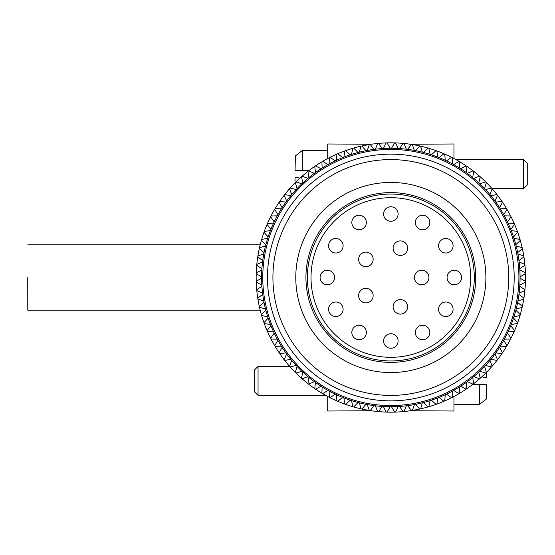 <?xml version="1.0" encoding="UTF-8"?>
<svg xmlns="http://www.w3.org/2000/svg" width="555" height="555" viewBox="0 0 555 555"><rect width="100%" height="100%" fill="white"/><g stroke="black" fill="none" stroke-linecap="round" stroke-linejoin="round"><path stroke-width="0.83" d="M371.246 410.742L327.707 411.012L327.707 396.464M327.707 158.536L327.707 143.988L371.246 144.258M410.429 410.742L453.962 411.012L453.962 396.464M453.962 158.536L453.962 143.988L410.429 144.258M254.419 391.781L254.419 370.019L258.047 366.39L258.047 395.41L254.419 391.781M472.576 384.525L486.617 384.525L486.284 399.038L486.617 384.525M486.617 377.268L486.617 372.176L486.617 377.268L483.259 377.268M527.25 163.219L527.25 184.981L523.622 188.61L523.622 159.59L527.25 163.219M309.093 170.475L295.052 170.475L295.385 155.962L295.052 170.475M295.052 177.732L295.052 182.824L295.052 177.732L298.417 177.732M27.75 277.5L27.771 310.155L27.75 277.5M261.606 276.834A129.232 129.232 0 0 0 261.606 277.5A129.232 129.232 0 0 0 261.606 278.166A129.232 129.232 0 0 0 261.821 284.944L256.243 282.176A134.671 134.671 0 0 0 256.715 289.724L261.904 286.283A129.232 129.232 0 0 0 262.543 293.033L256.805 290.619A134.671 134.671 0 0 0 257.749 298.125L262.709 294.358A129.232 129.232 0 0 0 263.771 301.06L257.888 299.013A134.671 134.671 0 0 0 259.31 306.443L264.02 302.371A129.232 129.232 0 0 0 265.498 308.989L259.504 307.317A134.671 134.671 0 0 0 261.384 314.643L265.831 310.287A129.232 129.232 0 0 0 267.725 316.801L261.634 315.504A134.671 134.671 0 0 0 263.972 322.698L268.134 318.07A129.232 129.232 0 0 0 270.431 324.453L264.277 323.544A134.671 134.671 0 0 0 267.059 330.572L270.93 325.695A129.232 129.232 0 0 0 273.622 331.918L267.42 331.397A134.671 134.671 0 0 0 270.639 338.238L274.191 333.132A129.232 129.232 0 0 0 277.271 339.167L271.041 339.043A134.671 134.671 0 0 0 274.69 345.668L277.909 340.347A129.232 129.232 0 0 0 281.364 346.181L275.148 346.438A134.671 134.671 0 0 0 279.2 352.827L282.079 347.312A129.232 129.232 0 0 0 285.894 352.918L279.699 353.57A134.671 134.671 0 0 0 284.146 359.689L286.678 354A129.232 129.232 0 0 0 290.834 359.356L284.701 360.396A134.671 134.671 0 0 0 289.516 366.224L291.687 360.389A129.232 129.232 0 0 0 296.176 365.474L290.112 366.897A134.671 134.671 0 0 0 295.288 372.412L297.091 366.453A129.232 129.232 0 0 0 301.885 371.246L295.926 373.043A134.671 134.671 0 0 0 301.434 378.226L302.857 372.162A129.232 129.232 0 0 0 307.949 376.644L302.114 378.815A134.671 134.671 0 0 0 307.942 383.637L308.975 377.497A129.232 129.232 0 0 0 314.331 381.653L308.649 384.185A134.671 134.671 0 0 0 314.768 388.632L315.42 382.444A129.232 129.232 0 0 0 321.026 386.252L315.511 389.138A134.671 134.671 0 0 0 321.893 393.19L322.157 386.974A129.232 129.232 0 0 0 327.991 390.422L322.67 393.648A134.671 134.671 0 0 0 329.295 397.29L329.164 391.067A129.232 129.232 0 0 0 335.206 394.147L330.093 397.699A134.671 134.671 0 0 0 336.94 400.918L336.42 394.716A129.232 129.232 0 0 0 342.643 397.408L337.759 401.272A134.671 134.671 0 0 0 344.794 404.061L343.885 397.9A129.232 129.232 0 0 0 350.267 400.197L345.64 404.366A134.671 134.671 0 0 0 352.834 406.697L351.537 400.613A129.232 129.232 0 0 0 358.051 402.5L353.695 406.954A134.671 134.671 0 0 0 361.021 408.834L359.349 402.833A129.232 129.232 0 0 0 365.96 404.317L361.895 409.028A134.671 134.671 0 0 0 369.325 410.443L367.278 404.567A129.232 129.232 0 0 0 373.973 405.629L370.213 410.582A134.671 134.671 0 0 0 377.712 411.533L375.305 405.795A129.232 129.232 0 0 0 382.055 406.433L378.607 411.616A134.671 134.671 0 0 0 386.155 412.094L383.387 406.517A129.232 129.232 0 0 0 390.165 406.732L387.05 412.122A134.671 134.671 0 0 0 394.619 412.122L391.504 406.732A129.232 129.232 0 0 0 398.282 406.517L395.514 412.094A134.671 134.671 0 0 0 403.062 411.616L399.621 406.433A129.232 129.232 0 0 0 406.371 405.795L403.957 411.533A134.671 134.671 0 0 0 411.456 410.582L407.696 405.629A129.232 129.232 0 0 0 414.391 404.567L412.344 410.443A134.671 134.671 0 0 0 419.774 409.028L415.709 404.317A129.232 129.232 0 0 0 422.327 402.833L420.648 408.834A134.671 134.671 0 0 0 427.974 406.954L423.625 402.5A129.232 129.232 0 0 0 430.132 400.613L428.842 406.697A134.671 134.671 0 0 0 436.029 404.366L431.408 400.197A129.232 129.232 0 0 0 437.784 397.9L436.875 404.061A134.671 134.671 0 0 0 443.91 401.272L439.033 397.408A129.232 129.232 0 0 0 445.256 394.716L444.735 400.918A134.671 134.671 0 0 0 451.576 397.699L446.463 394.147A129.232 129.232 0 0 0 452.505 391.067L452.374 397.29A134.671 134.671 0 0 0 459.006 393.648L453.678 390.422A129.232 129.232 0 0 0 459.512 386.974L459.776 393.19A134.671 134.671 0 0 0 466.158 389.138L460.643 386.252A129.232 129.232 0 0 0 466.256 382.444L466.901 388.632A134.671 134.671 0 0 0 473.02 384.185L467.338 381.653A129.232 129.232 0 0 0 472.693 377.497L473.734 383.637A134.671 134.671 0 0 0 479.562 378.815L473.727 376.644A129.232 129.232 0 0 0 478.812 372.162L480.235 378.226A134.671 134.671 0 0 0 485.743 373.043L479.784 371.246A129.232 129.232 0 0 0 484.584 366.453L486.381 372.412A134.671 134.671 0 0 0 491.557 366.897L485.5 365.474A129.232 129.232 0 0 0 489.982 360.389L492.153 366.224A134.671 134.671 0 0 0 496.975 360.396L490.835 359.356A129.232 129.232 0 0 0 494.991 354L497.523 359.689A134.671 134.671 0 0 0 501.97 353.57L495.775 352.918A129.232 129.232 0 0 0 499.59 347.312L502.469 352.827A134.671 134.671 0 0 0 506.528 346.438L500.305 346.181A129.232 129.232 0 0 0 503.76 340.347L506.979 345.668A134.671 134.671 0 0 0 510.628 339.043L504.405 339.167A129.232 129.232 0 0 0 507.478 333.132L511.03 338.238A134.671 134.671 0 0 0 514.256 331.397L508.054 331.918A129.232 129.232 0 0 0 510.746 325.695L514.61 330.572A134.671 134.671 0 0 0 517.392 323.544L511.238 324.453A129.232 129.232 0 0 0 513.535 318.07L517.697 322.698A134.671 134.671 0 0 0 520.035 315.504L513.944 316.801A129.232 129.232 0 0 0 515.838 310.287L520.285 314.643A134.671 134.671 0 0 0 522.165 307.317L516.171 308.989A129.232 129.232 0 0 0 517.649 302.371L522.359 306.443A134.671 134.671 0 0 0 523.781 299.013L517.898 301.06A129.232 129.232 0 0 0 518.96 294.358L523.92 298.125A134.671 134.671 0 0 0 524.87 290.619L519.126 293.033A129.232 129.232 0 0 0 519.764 286.283L524.954 289.724A134.671 134.671 0 0 0 525.425 282.176L519.855 284.944A129.232 129.232 0 0 0 520.063 278.166L525.453 281.281A134.671 134.671 0 0 0 525.453 273.719L520.063 276.834A129.232 129.232 0 0 0 519.855 270.056L525.425 272.824A134.671 134.671 0 0 1 525.453 273.719L520.063 276.834A129.232 129.232 0 0 1 520.063 278.166L525.453 281.281A134.671 134.671 0 0 1 525.425 282.176L519.855 284.944A129.232 129.232 0 0 1 519.764 286.283L524.954 289.724A134.671 134.671 0 0 1 524.87 290.619L519.126 293.033A129.232 129.232 0 0 1 518.96 294.358L523.92 298.125A134.671 134.671 0 0 1 523.781 299.013L517.898 301.06A129.232 129.232 0 0 1 517.649 302.371L522.359 306.443A134.671 134.671 0 0 1 522.165 307.317L516.171 308.989A129.232 129.232 0 0 1 515.838 310.287L520.285 314.643A134.671 134.671 0 0 1 520.035 315.504L513.944 316.801A129.232 129.232 0 0 1 513.535 318.07L517.697 322.698A134.671 134.671 0 0 1 517.392 323.544L511.238 324.453A129.232 129.232 0 0 1 510.746 325.695L514.61 330.572A134.671 134.671 0 0 1 514.256 331.397L508.054 331.918A129.232 129.232 0 0 1 507.478 333.132L511.03 338.238A134.671 134.671 0 0 1 510.628 339.043L504.405 339.167A129.232 129.232 0 0 1 503.76 340.347L506.979 345.668A134.671 134.671 0 0 1 506.528 346.438L500.305 346.181A129.232 129.232 0 0 1 499.59 347.312L502.469 352.827A134.671 134.671 0 0 1 501.97 353.57L495.775 352.918A129.232 129.232 0 0 1 494.991 354L497.523 359.689A134.671 134.671 0 0 1 496.975 360.396L490.835 359.356A129.232 129.232 0 0 1 489.982 360.389L492.153 366.224A134.671 134.671 0 0 1 491.557 366.897L485.5 365.474A129.232 129.232 0 0 1 484.584 366.453L486.381 372.412A134.671 134.671 0 0 1 485.743 373.043L479.784 371.246A129.232 129.232 0 0 1 478.812 372.162L480.235 378.226A134.671 134.671 0 0 1 479.562 378.815L473.727 376.644A129.232 129.232 0 0 1 472.693 377.497L473.734 383.637A134.671 134.671 0 0 1 473.02 384.185L467.338 381.653A129.232 129.232 0 0 1 466.256 382.444L466.901 388.632A134.671 134.671 0 0 1 466.158 389.138L460.643 386.252A129.232 129.232 0 0 1 459.512 386.974L459.776 393.19A134.671 134.671 0 0 1 459.006 393.648L453.678 390.422A129.232 129.232 0 0 1 452.505 391.067L452.374 397.29A134.671 134.671 0 0 1 451.576 397.699L446.463 394.147A129.232 129.232 0 0 1 445.256 394.716L444.735 400.918A134.671 134.671 0 0 1 443.91 401.272L439.033 397.408A129.232 129.232 0 0 1 437.784 397.9L436.875 404.061A134.671 134.671 0 0 1 436.029 404.366L431.408 400.197A129.232 129.232 0 0 1 430.132 400.613L428.842 406.697A134.671 134.671 0 0 1 427.974 406.954L423.625 402.5A129.232 129.232 0 0 1 422.327 402.833L420.648 408.834A134.671 134.671 0 0 1 419.774 409.028L415.709 404.317A129.232 129.232 0 0 1 414.391 404.567L412.344 410.443A134.671 134.671 0 0 1 411.456 410.582L407.696 405.629A129.232 129.232 0 0 1 406.371 405.795L403.957 411.533A134.671 134.671 0 0 1 403.062 411.616L399.621 406.433A129.232 129.232 0 0 1 398.282 406.517L395.514 412.094A134.671 134.671 0 0 1 394.619 412.122L391.504 406.732A129.232 129.232 0 0 1 390.165 406.732L387.05 412.122A134.671 134.671 0 0 1 386.155 412.094L383.387 406.517A129.232 129.232 0 0 1 382.055 406.433L378.607 411.616A134.671 134.671 0 0 1 377.712 411.533L375.305 405.795A129.232 129.232 0 0 1 373.973 405.629L370.213 410.582A134.671 134.671 0 0 1 369.325 410.443L367.278 404.567A129.232 129.232 0 0 1 365.96 404.317L361.895 409.028A134.671 134.671 0 0 1 361.021 408.834L359.349 402.833A129.232 129.232 0 0 1 358.051 402.5L353.695 406.954A134.671 134.671 0 0 1 352.834 406.697L351.537 400.613A129.232 129.232 0 0 1 350.267 400.197L345.64 404.366A134.671 134.671 0 0 1 344.794 404.061L343.885 397.9A129.232 129.232 0 0 1 342.643 397.408L337.759 401.272A134.671 134.671 0 0 1 336.94 400.918L336.42 394.716A129.232 129.232 0 0 1 335.206 394.147L330.093 397.699A134.671 134.671 0 0 1 329.295 397.29L329.164 391.067A129.232 129.232 0 0 1 327.991 390.422L322.67 393.648A134.671 134.671 0 0 1 321.893 393.19L322.157 386.974A129.232 129.232 0 0 1 321.026 386.252L315.511 389.138A134.671 134.671 0 0 1 314.768 388.632L315.42 382.444A129.232 129.232 0 0 1 314.331 381.653L308.649 384.185A134.671 134.671 0 0 1 307.942 383.637L308.975 377.497A129.232 129.232 0 0 1 307.949 376.644L302.114 378.815A134.671 134.671 0 0 1 301.434 378.226L302.857 372.162A129.232 129.232 0 0 1 301.885 371.246L295.926 373.043A134.671 134.671 0 0 1 295.288 372.412L297.091 366.453A129.232 129.232 0 0 1 296.176 365.474L290.112 366.897A134.671 134.671 0 0 1 289.516 366.224L291.687 360.389A129.232 129.232 0 0 1 290.834 359.356L284.701 360.396A134.671 134.671 0 0 1 284.146 359.689L286.678 354A129.232 129.232 0 0 1 285.894 352.918L279.699 353.57A134.671 134.671 0 0 1 279.2 352.827L282.079 347.312A129.232 129.232 0 0 1 281.364 346.181L275.148 346.438A134.671 134.671 0 0 1 274.69 345.668L277.909 340.347A129.232 129.232 0 0 1 277.271 339.167L271.041 339.043A134.671 134.671 0 0 1 270.639 338.238L274.191 333.132A129.232 129.232 0 0 1 273.622 331.918L267.42 331.397A134.671 134.671 0 0 1 267.059 330.572L270.93 325.695A129.232 129.232 0 0 1 270.431 324.453L264.277 323.544A134.671 134.671 0 0 1 263.972 322.698L268.134 318.07A129.232 129.232 0 0 1 267.725 316.801L261.634 315.504A134.671 134.671 0 0 1 261.384 314.643L265.831 310.287A129.232 129.232 0 0 1 265.498 308.989L259.504 307.317A134.671 134.671 0 0 1 259.31 306.443L264.02 302.371A129.232 129.232 0 0 1 263.771 301.06L257.888 299.013A134.671 134.671 0 0 1 257.749 298.125L262.709 294.358A129.232 129.232 0 0 1 262.543 293.033L256.805 290.619A134.671 134.671 0 0 1 256.715 289.724L261.904 286.283A129.232 129.232 0 0 1 261.821 284.944L256.243 282.176A134.671 134.671 0 0 1 256.216 281.281L261.606 278.166L256.216 281.281A134.671 134.671 0 0 1 256.243 272.824L261.821 270.056A129.232 129.232 0 0 0 261.606 276.834L256.216 273.719L261.606 276.834M262.765 277.5A128.073 128.073 0 0 0 390.838 405.573A128.073 128.073 0 0 0 518.904 277.5A128.073 128.073 0 0 0 390.838 149.427A128.073 128.073 0 0 0 262.765 277.5M267.482 277.5A123.356 123.356 0 0 1 390.838 154.144A123.356 123.356 0 0 1 514.187 277.5A123.356 123.356 0 0 1 390.838 400.856A123.356 123.356 0 0 1 267.482 277.5M508.748 277.5A117.91 117.91 0 0 0 390.838 159.59A117.91 117.91 0 0 0 272.921 277.5A117.91 117.91 0 0 0 390.838 395.41A117.91 117.91 0 0 0 508.748 277.5M295.78 277.5A95.058 95.058 0 0 0 390.838 372.558A95.058 95.058 0 0 0 485.889 277.5A95.058 95.058 0 0 0 390.838 182.442A95.058 95.058 0 0 0 295.78 277.5M475.732 277.5A84.894 84.894 0 0 0 390.838 192.606A84.894 84.894 0 0 0 305.937 277.5A84.894 84.894 0 0 0 390.838 362.394A84.894 84.894 0 0 0 475.732 277.5M383.387 148.483L386.155 142.906A134.671 134.671 0 0 1 387.05 142.878L390.165 148.268A129.232 129.232 0 0 0 375.305 149.205L377.712 143.468A134.671 134.671 0 0 1 378.607 143.384L382.055 148.567L378.607 143.384A134.671 134.671 0 0 1 386.155 142.906L383.387 148.483M370.213 144.418L373.973 149.371A129.232 129.232 0 0 0 367.278 150.433L369.325 144.557A134.671 134.671 0 0 1 370.213 144.418L373.973 149.371A129.232 129.232 0 0 1 375.305 149.205L377.712 143.468A134.671 134.671 0 0 0 370.213 144.418M361.895 145.972L365.96 150.682A129.232 129.232 0 0 0 359.349 152.167L361.021 146.166A134.671 134.671 0 0 1 361.895 145.972L365.96 150.682A129.232 129.232 0 0 1 367.278 150.433L369.325 144.557A134.671 134.671 0 0 0 361.895 145.972M353.695 148.046L358.051 152.5A129.232 129.232 0 0 0 351.537 154.387L352.834 148.303A134.671 134.671 0 0 1 353.695 148.046L358.051 152.5A129.232 129.232 0 0 1 359.349 152.167L361.021 146.166A134.671 134.671 0 0 0 353.695 148.046M345.64 150.634L350.267 154.803A129.232 129.232 0 0 0 343.885 157.1L344.794 150.939A134.671 134.671 0 0 1 345.64 150.634L350.267 154.803A129.232 129.232 0 0 1 351.537 154.387L352.834 148.303A134.671 134.671 0 0 0 345.64 150.634M337.759 153.728L342.643 157.592A129.232 129.232 0 0 0 336.42 160.284L336.94 154.082A134.671 134.671 0 0 1 337.759 153.728L342.643 157.592A129.232 129.232 0 0 1 343.885 157.1L344.794 150.939A134.671 134.671 0 0 0 337.759 153.728M330.093 157.301L335.206 160.853A129.232 129.232 0 0 0 329.164 163.933L329.295 157.71A134.671 134.671 0 0 1 330.093 157.301L335.206 160.853A129.232 129.232 0 0 1 336.42 160.284L336.94 154.082A134.671 134.671 0 0 0 330.093 157.301M322.67 161.352L327.991 164.578A129.232 129.232 0 0 0 322.157 168.026L321.893 161.81A134.671 134.671 0 0 1 322.67 161.352L327.991 164.578A129.232 129.232 0 0 1 329.164 163.933L329.295 157.71A134.671 134.671 0 0 0 322.67 161.352M315.511 165.862L321.026 168.748A129.232 129.232 0 0 0 315.42 172.556L314.768 166.368A134.671 134.671 0 0 1 315.511 165.862L321.026 168.748A129.232 129.232 0 0 1 322.157 168.026L321.893 161.81A134.671 134.671 0 0 0 315.511 165.862M308.649 170.815L314.331 173.347A129.232 129.232 0 0 0 308.975 177.503L307.942 171.363A134.671 134.671 0 0 1 308.649 170.815L314.331 173.347A129.232 129.232 0 0 1 315.42 172.556L314.768 166.368A134.671 134.671 0 0 0 308.649 170.815M302.114 176.185L307.949 178.356A129.232 129.232 0 0 0 302.857 182.838L301.434 176.774A134.671 134.671 0 0 1 302.114 176.185L307.949 178.356A129.232 129.232 0 0 1 308.975 177.503L307.942 171.363A134.671 134.671 0 0 0 302.114 176.185M295.926 181.957L301.885 183.754A129.232 129.232 0 0 0 297.091 188.547L295.288 182.588A134.671 134.671 0 0 1 295.926 181.957L301.885 183.754A129.232 129.232 0 0 1 302.857 182.838L301.434 176.774A134.671 134.671 0 0 0 295.926 181.957M290.112 188.103L296.176 189.526A129.232 129.232 0 0 0 291.687 194.611L289.516 188.776A134.671 134.671 0 0 1 290.112 188.103L296.176 189.526A129.232 129.232 0 0 1 297.091 188.547L295.288 182.588A134.671 134.671 0 0 0 290.112 188.103M284.701 194.604L290.834 195.644A129.232 129.232 0 0 0 286.678 201L284.146 195.311A134.671 134.671 0 0 1 284.701 194.604L290.834 195.644A129.232 129.232 0 0 1 291.687 194.611L289.516 188.776A134.671 134.671 0 0 0 284.701 194.604M279.699 201.43L285.894 202.082A129.232 129.232 0 0 0 282.079 207.688L279.2 202.173A134.671 134.671 0 0 1 279.699 201.43L285.894 202.082A129.232 129.232 0 0 1 286.678 201L284.146 195.311A134.671 134.671 0 0 0 279.699 201.43M275.148 208.562L281.364 208.819A129.232 129.232 0 0 0 277.909 214.653L274.69 209.332A134.671 134.671 0 0 1 275.148 208.562L281.364 208.819A129.232 129.232 0 0 1 282.079 207.688L279.2 202.173A134.671 134.671 0 0 0 275.148 208.562M271.041 215.957L277.271 215.833A129.232 129.232 0 0 0 274.191 221.868L270.639 216.762A134.671 134.671 0 0 1 271.041 215.957L277.271 215.833A129.232 129.232 0 0 1 277.909 214.653L274.69 209.332A134.671 134.671 0 0 0 271.041 215.957M267.42 223.603L273.622 223.082A129.232 129.232 0 0 0 270.93 229.305L267.059 224.428A134.671 134.671 0 0 1 267.42 223.603L273.622 223.082A129.232 129.232 0 0 1 274.191 221.868L270.639 216.762A134.671 134.671 0 0 0 267.42 223.603M264.277 231.456L270.431 230.547A129.232 129.232 0 0 0 268.134 236.929L263.972 232.302A134.671 134.671 0 0 1 264.277 231.456L270.431 230.547A129.232 129.232 0 0 1 270.93 229.305L267.059 224.428A134.671 134.671 0 0 0 264.277 231.456M261.634 239.496L267.725 238.199A129.232 129.232 0 0 0 265.831 244.713L261.384 240.357A134.671 134.671 0 0 1 261.634 239.496L267.725 238.199A129.232 129.232 0 0 1 268.134 236.929L263.972 232.302A134.671 134.671 0 0 0 261.634 239.496M259.504 247.683L265.498 246.011A129.232 129.232 0 0 0 264.02 252.629L259.31 248.557A134.671 134.671 0 0 1 259.504 247.683L265.498 246.011A129.232 129.232 0 0 1 265.831 244.713L261.384 240.357A134.671 134.671 0 0 0 259.504 247.683M257.888 255.987L263.771 253.94A129.232 129.232 0 0 0 262.709 260.642L257.749 256.875A134.671 134.671 0 0 1 257.888 255.987L263.771 253.94A129.232 129.232 0 0 1 264.02 252.629L259.31 248.557A134.671 134.671 0 0 0 257.888 255.987M256.805 264.381L262.543 261.967A129.232 129.232 0 0 0 261.904 268.717L256.715 265.276A134.671 134.671 0 0 1 256.805 264.381L262.543 261.967A129.232 129.232 0 0 1 262.709 260.642L257.749 256.875A134.671 134.671 0 0 0 256.805 264.381M524.954 265.276L519.764 268.717A129.232 129.232 0 0 0 519.126 261.967L524.87 264.381A134.671 134.671 0 0 1 524.954 265.276L519.764 268.717A129.232 129.232 0 0 1 519.855 270.056L525.425 272.824A134.671 134.671 0 0 0 524.954 265.276M523.92 256.875L518.96 260.642A129.232 129.232 0 0 0 517.898 253.94L523.781 255.987A134.671 134.671 0 0 1 523.92 256.875L518.96 260.642A129.232 129.232 0 0 1 519.126 261.967L524.87 264.381A134.671 134.671 0 0 0 523.92 256.875M522.359 248.557L517.649 252.629A129.232 129.232 0 0 0 516.171 246.011L522.165 247.683A134.671 134.671 0 0 1 522.359 248.557L517.649 252.629A129.232 129.232 0 0 1 517.898 253.94L523.781 255.987A134.671 134.671 0 0 0 522.359 248.557M520.285 240.357L515.838 244.713A129.232 129.232 0 0 0 513.944 238.199L520.035 239.496A134.671 134.671 0 0 1 520.285 240.357L515.838 244.713A129.232 129.232 0 0 1 516.171 246.011L522.165 247.683A134.671 134.671 0 0 0 520.285 240.357M517.697 232.302L513.535 236.929A129.232 129.232 0 0 0 511.238 230.547L517.392 231.456A134.671 134.671 0 0 1 517.697 232.302L513.535 236.929A129.232 129.232 0 0 1 513.944 238.199L520.035 239.496A134.671 134.671 0 0 0 517.697 232.302M514.61 224.428L510.746 229.305A129.232 129.232 0 0 0 508.054 223.082L514.256 223.603A134.671 134.671 0 0 1 514.61 224.428L510.746 229.305A129.232 129.232 0 0 1 511.238 230.547L517.392 231.456A134.671 134.671 0 0 0 514.61 224.428M511.03 216.762L507.478 221.868A129.232 129.232 0 0 0 504.405 215.833L510.628 215.957A134.671 134.671 0 0 1 511.03 216.762L507.478 221.868A129.232 129.232 0 0 1 508.054 223.082L514.256 223.603A134.671 134.671 0 0 0 511.03 216.762M506.979 209.332L503.76 214.653A129.232 129.232 0 0 0 500.305 208.819L506.528 208.562A134.671 134.671 0 0 1 506.979 209.332L503.76 214.653A129.232 129.232 0 0 1 504.405 215.833L510.628 215.957A134.671 134.671 0 0 0 506.979 209.332M502.469 202.173L499.59 207.688A129.232 129.232 0 0 0 495.775 202.082L501.97 201.43A134.671 134.671 0 0 1 502.469 202.173L499.59 207.688A129.232 129.232 0 0 1 500.305 208.819L506.528 208.562A134.671 134.671 0 0 0 502.469 202.173M497.523 195.311L494.991 201A129.232 129.232 0 0 0 490.835 195.644L496.975 194.604A134.671 134.671 0 0 1 497.523 195.311L494.991 201A129.232 129.232 0 0 1 495.775 202.082L501.97 201.43A134.671 134.671 0 0 0 497.523 195.311M492.153 188.776L489.982 194.611A129.232 129.232 0 0 0 485.5 189.526L491.557 188.103A134.671 134.671 0 0 1 492.153 188.776L489.982 194.611A129.232 129.232 0 0 1 490.835 195.644L496.975 194.604A134.671 134.671 0 0 0 492.153 188.776M486.381 182.588L484.584 188.547A129.232 129.232 0 0 0 479.784 183.754L485.743 181.957A134.671 134.671 0 0 1 486.381 182.588L484.584 188.547A129.232 129.232 0 0 1 485.5 189.526L491.557 188.103A134.671 134.671 0 0 0 486.381 182.588M480.235 176.774L478.812 182.838A129.232 129.232 0 0 0 473.727 178.356L479.562 176.185A134.671 134.671 0 0 1 480.235 176.774L478.812 182.838A129.232 129.232 0 0 1 479.784 183.754L485.743 181.957A134.671 134.671 0 0 0 480.235 176.774M473.734 171.363L472.693 177.503A129.232 129.232 0 0 0 467.338 173.347L473.02 170.815A134.671 134.671 0 0 1 473.734 171.363L472.693 177.503A129.232 129.232 0 0 1 473.727 178.356L479.562 176.185A134.671 134.671 0 0 0 473.734 171.363M466.901 166.368L466.256 172.556A129.232 129.232 0 0 0 460.643 168.748L466.158 165.862A134.671 134.671 0 0 1 466.901 166.368L466.256 172.556A129.232 129.232 0 0 1 467.338 173.347L473.02 170.815A134.671 134.671 0 0 0 466.901 166.368M459.776 161.81L459.512 168.026A129.232 129.232 0 0 0 453.678 164.578L459.006 161.352A134.671 134.671 0 0 1 459.776 161.81L459.512 168.026A129.232 129.232 0 0 1 460.643 168.748L466.158 165.862A134.671 134.671 0 0 0 459.776 161.81M452.374 157.71L452.505 163.933A129.232 129.232 0 0 0 446.463 160.853L451.576 157.301A134.671 134.671 0 0 1 452.374 157.71L452.505 163.933A129.232 129.232 0 0 1 453.678 164.578L459.006 161.352A134.671 134.671 0 0 0 452.374 157.71M444.735 154.082L445.256 160.284A129.232 129.232 0 0 0 439.033 157.592L443.91 153.728A134.671 134.671 0 0 1 444.735 154.082L445.256 160.284A129.232 129.232 0 0 1 446.463 160.853L451.576 157.301A134.671 134.671 0 0 0 444.735 154.082M436.875 150.939L437.784 157.1A129.232 129.232 0 0 0 431.408 154.803L436.029 150.634A134.671 134.671 0 0 1 436.875 150.939L437.784 157.1A129.232 129.232 0 0 1 439.033 157.592L443.91 153.728A134.671 134.671 0 0 0 436.875 150.939M428.842 148.303L430.132 154.387A129.232 129.232 0 0 0 423.625 152.5L427.974 148.046A134.671 134.671 0 0 1 428.842 148.303L430.132 154.387A129.232 129.232 0 0 1 431.408 154.803L436.029 150.634A134.671 134.671 0 0 0 428.842 148.303M420.648 146.166L422.327 152.167A129.232 129.232 0 0 0 415.709 150.682L419.774 145.972A134.671 134.671 0 0 1 420.648 146.166L422.327 152.167A129.232 129.232 0 0 1 423.625 152.5L427.974 148.046A134.671 134.671 0 0 0 420.648 146.166M412.344 144.557L414.391 150.433A129.232 129.232 0 0 0 407.696 149.371L411.456 144.418A134.671 134.671 0 0 1 412.344 144.557L414.391 150.433A129.232 129.232 0 0 1 415.709 150.682L419.774 145.972A134.671 134.671 0 0 0 412.344 144.557M403.957 143.468L406.371 149.205A129.232 129.232 0 0 0 399.621 148.567L403.062 143.384A134.671 134.671 0 0 1 403.957 143.468L406.371 149.205A129.232 129.232 0 0 1 407.696 149.371L411.456 144.418A134.671 134.671 0 0 0 403.957 143.468M256.715 265.276A134.671 134.671 0 0 0 256.243 272.824L261.821 270.056A129.232 129.232 0 0 1 261.904 268.717L256.715 265.276M394.619 142.878A134.671 134.671 0 0 0 387.05 142.878L390.165 148.268A129.232 129.232 0 0 1 391.504 148.268L394.619 142.878A134.671 134.671 0 0 1 395.514 142.906L398.282 148.483A129.232 129.232 0 0 0 391.504 148.268L394.619 142.878M403.062 143.384A134.671 134.671 0 0 0 395.514 142.906L398.282 148.483A129.232 129.232 0 0 1 399.621 148.567L403.062 143.384M407.62 248.168A7.257 7.257 0 0 0 400.363 240.912A7.257 7.257 0 0 0 393.106 248.168A7.257 7.257 0 0 0 400.363 255.425A7.257 7.257 0 0 0 407.62 248.168M373.14 259.372A7.257 7.257 0 0 0 365.884 252.116A7.257 7.257 0 0 0 358.627 259.372A7.257 7.257 0 0 0 365.884 266.629A7.257 7.257 0 0 0 373.14 259.372M373.14 295.628A7.257 7.257 0 0 0 365.884 288.371A7.257 7.257 0 0 0 358.627 295.628A7.257 7.257 0 0 0 365.884 302.884A7.257 7.257 0 0 0 373.14 295.628M407.62 306.832A7.257 7.257 0 0 0 400.363 299.575A7.257 7.257 0 0 0 393.106 306.832A7.257 7.257 0 0 0 400.363 314.088A7.257 7.257 0 0 0 407.62 306.832M428.932 277.5A7.257 7.257 0 0 0 421.675 270.243A7.257 7.257 0 0 0 414.418 277.5A7.257 7.257 0 0 0 421.675 284.757A7.257 7.257 0 0 0 428.932 277.5M453.074 245.754A7.257 7.257 0 0 0 445.818 238.497A7.257 7.257 0 0 0 438.561 245.754A7.257 7.257 0 0 0 445.818 253.011A7.257 7.257 0 0 0 453.074 245.754M429.834 222.513A7.257 7.257 0 0 0 422.584 215.257A7.257 7.257 0 0 0 415.327 222.513A7.257 7.257 0 0 0 422.584 229.77A7.257 7.257 0 0 0 429.834 222.513M398.095 214.008A7.257 7.257 0 0 0 390.838 206.751A7.257 7.257 0 0 0 383.581 214.008A7.257 7.257 0 0 0 390.838 221.265A7.257 7.257 0 0 0 398.095 214.008M366.349 222.513A7.257 7.257 0 0 0 359.092 215.257A7.257 7.257 0 0 0 351.835 222.513A7.257 7.257 0 0 0 359.092 229.77A7.257 7.257 0 0 0 366.349 222.513M343.108 245.754A7.257 7.257 0 0 0 335.851 238.497A7.257 7.257 0 0 0 328.595 245.754A7.257 7.257 0 0 0 335.851 253.011A7.257 7.257 0 0 0 343.108 245.754M334.603 277.5A7.257 7.257 0 0 0 327.346 270.243A7.257 7.257 0 0 0 320.089 277.5A7.257 7.257 0 0 0 327.346 284.757A7.257 7.257 0 0 0 334.603 277.5M343.108 309.246A7.257 7.257 0 0 0 335.851 301.989A7.257 7.257 0 0 0 328.595 309.246A7.257 7.257 0 0 0 335.851 316.503A7.257 7.257 0 0 0 343.108 309.246M366.349 332.487A7.257 7.257 0 0 0 359.092 325.23A7.257 7.257 0 0 0 351.835 332.487A7.257 7.257 0 0 0 359.092 339.743A7.257 7.257 0 0 0 366.349 332.487M398.095 340.992A7.257 7.257 0 0 0 390.838 333.735A7.257 7.257 0 0 0 383.581 340.992A7.257 7.257 0 0 0 390.838 348.249A7.257 7.257 0 0 0 398.095 340.992M429.834 332.487A7.257 7.257 0 0 0 422.584 325.23A7.257 7.257 0 0 0 415.327 332.487A7.257 7.257 0 0 0 422.584 339.743A7.257 7.257 0 0 0 429.834 332.487M453.074 309.246A7.257 7.257 0 0 0 445.818 301.989A7.257 7.257 0 0 0 438.561 309.246A7.257 7.257 0 0 0 445.818 316.503A7.257 7.257 0 0 0 453.074 309.246M461.58 277.5A7.257 7.257 0 0 0 454.323 270.243A7.257 7.257 0 0 0 447.073 277.5A7.257 7.257 0 0 0 454.323 284.757A7.257 7.257 0 0 0 461.58 277.5M474.282 277.5A83.444 83.444 0 0 1 390.838 360.944A83.444 83.444 0 0 1 307.387 277.5A83.444 83.444 0 0 1 390.838 194.056A83.444 83.444 0 0 1 474.282 277.5A83.444 83.444 0 0 0 390.838 194.056A83.444 83.444 0 0 0 307.387 277.5M453.962 404.484L479.36 404.484L479.36 384.525M327.707 150.516L302.308 150.516L302.308 170.475M311.015 277.5A79.816 79.816 0 0 0 390.838 357.316A79.816 79.816 0 0 0 470.654 277.5A79.816 79.816 0 0 0 390.838 197.684A79.816 79.816 0 0 0 311.015 277.5M258.047 395.41L325.771 395.41M479.36 404.484L486.388 399.038M258.047 366.39L289.661 366.39M523.622 159.59L455.905 159.59M302.308 150.516L295.288 155.962M523.622 188.61L492.007 188.61M27.771 310.155L260.177 310.155M27.771 244.845L260.177 244.845"/></g></svg>
